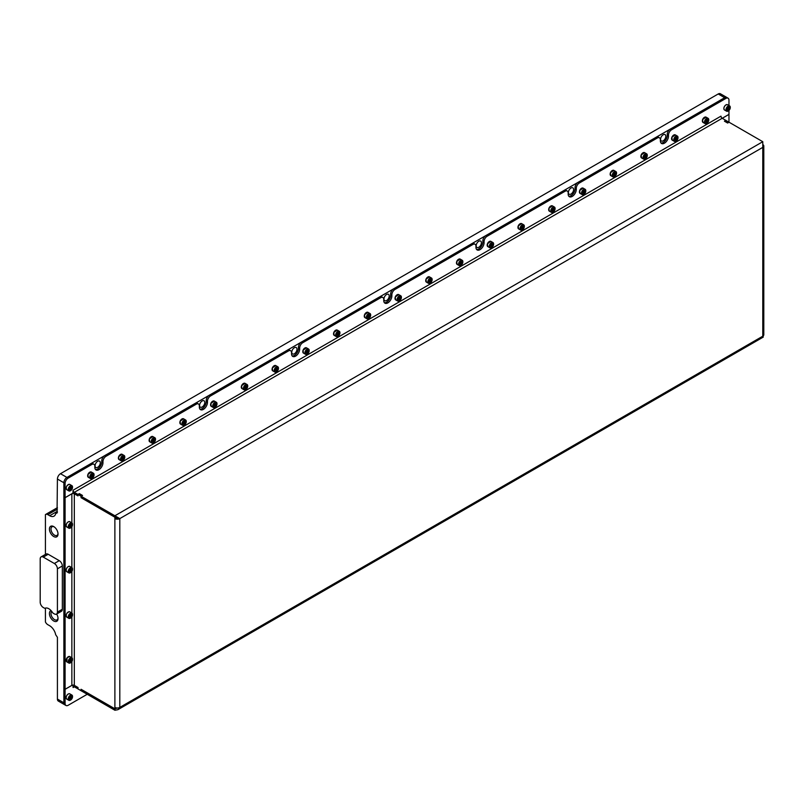 <?xml version="1.0" encoding="UTF-8"?>
<svg xmlns="http://www.w3.org/2000/svg" width="804" height="804" viewBox="0 0 804 804"><rect width="100%" height="100%" fill="white"/><g stroke="black" fill="none" stroke-linecap="round" stroke-linejoin="round"><path stroke-width="1.21" d="M54.139 526.851A4.975 2.874 -120 0 0 52.019 526.791A4.975 2.874 -120 0 0 50.994 529.072A4.975 2.874 -120 0 0 53.164 534.077A4.975 2.874 -120 0 0 56.994 535.414A4.975 2.874 -120 0 0 58.009 533.554M58.029 534.037A6.08 3.517 -120 0 0 53.727 526.59A6.08 3.517 -120 0 0 49.416 529.072A6.08 3.517 -120 0 0 53.727 536.519A6.08 3.517 -120 0 0 58.029 534.037M52.481 612.457A7.819 4.512 -120 0 0 48.803 608.728A7.819 4.512 -120 0 0 45.135 608.216A1.739 1.005 60 0 1 44.32 608.105L43.275 607.502A4.342 2.512 60 0 1 40.2 602.176L40.2 558.88A4.342 2.512 60 0 1 41.104 556.891A4.342 2.512 60 0 1 43.275 557.112L54.34 563.493A4.342 2.512 60 0 1 57.416 568.82L57.416 612.115A4.342 2.512 60 0 1 56.511 614.105A4.342 2.512 60 0 1 54.34 613.894L53.295 613.291A1.739 1.005 60 0 1 52.481 612.457M51.054 610.578A6.08 3.517 -120 0 0 49.416 613.532A6.08 3.517 -120 0 0 53.727 620.989A6.08 3.517 -120 0 0 58.029 618.507A6.08 3.517 -120 0 0 56.632 614.035M51.768 611.432A4.975 2.874 -120 0 0 50.994 613.532A4.975 2.874 -120 0 0 53.164 618.537A4.975 2.874 -120 0 0 56.994 619.874A4.975 2.874 -120 0 0 58.009 618.015M665.812 136.288A3.698 2.131 120 0 0 665.049 134.6A3.698 2.131 120 0 0 662.194 135.585A3.698 2.131 120 0 0 660.586 139.303A3.698 2.131 120 0 0 661.35 141.001A3.698 2.131 120 0 0 664.194 140.007A3.698 2.131 120 0 0 665.812 136.288M573.604 189.523A3.698 2.131 120 0 0 572.84 187.834A3.698 2.131 120 0 0 569.996 188.819A3.698 2.131 120 0 0 568.378 192.538A3.698 2.131 120 0 0 569.152 194.236A3.698 2.131 120 0 0 571.996 193.241A3.698 2.131 120 0 0 573.604 189.523M481.405 242.758A3.698 2.131 120 0 0 480.641 241.069A3.698 2.131 120 0 0 477.787 242.054A3.698 2.131 120 0 0 476.179 245.773A3.698 2.131 120 0 0 476.943 247.461A3.698 2.131 120 0 0 479.787 246.476A3.698 2.131 120 0 0 481.405 242.758M389.196 295.993A3.698 2.131 120 0 0 388.432 294.304A3.698 2.131 120 0 0 385.588 295.289A3.698 2.131 120 0 0 383.97 299.008A3.698 2.131 120 0 0 384.734 300.696A3.698 2.131 120 0 0 387.588 299.711A3.698 2.131 120 0 0 389.196 295.993M296.988 349.227A3.698 2.131 120 0 0 296.224 347.539A3.698 2.131 120 0 0 293.38 348.524A3.698 2.131 120 0 0 291.762 352.242A3.698 2.131 120 0 0 292.535 353.931A3.698 2.131 120 0 0 295.38 352.946A3.698 2.131 120 0 0 296.988 349.227M204.789 402.462A3.698 2.131 120 0 0 204.025 400.774A3.698 2.131 120 0 0 201.171 401.759A3.698 2.131 120 0 0 199.563 405.477A3.698 2.131 120 0 0 200.327 407.166A3.698 2.131 120 0 0 203.171 406.181A3.698 2.131 120 0 0 204.789 402.462M100.289 462.792A3.698 2.131 120 0 0 99.525 461.104A3.698 2.131 120 0 0 96.671 462.089A3.698 2.131 120 0 0 95.063 465.807A3.698 2.131 120 0 0 95.827 467.496A3.698 2.131 120 0 0 98.671 466.511A3.698 2.131 120 0 0 100.289 462.792M726.896 97.515A4.342 2.512 120 0 0 726.846 97.475A4.342 2.512 120 0 0 724.665 97.696L66.943 477.435A4.342 2.512 120 0 0 63.868 482.752L63.868 702.796A4.342 2.512 120 0 0 64.762 704.786L58.31 701.058A4.342 2.512 -60 0 1 57.416 699.068L57.416 637.311L55.657 634.698A8.693 5.015 60 0 0 49.667 625.743L47.818 624.678A4.342 2.512 -120 0 1 45.426 621.964L45.426 608.105M661.009 143.001A5.739 3.316 120 0 0 665.149 140.78A5.739 3.316 120 0 0 667.26 135.454L667.26 134.389A4.342 2.512 -60 0 1 670.325 129.072L724.665 97.696L718.213 93.967L60.481 473.707L66.943 477.435L90.54 463.807A4.342 2.512 -60 0 1 92.721 463.586L93.947 464.3A4.342 2.512 120 0 0 91.777 464.511L90.54 463.807M718.213 93.967A4.342 2.512 -60 0 1 720.384 93.756L726.846 97.475M57.416 512.671L55.657 513.686A8.693 5.015 60 0 1 54.009 516.158A8.693 5.015 60 0 1 49.667 515.726L47.818 514.66A4.342 2.512 -120 0 0 45.647 514.449A4.342 2.512 -120 0 0 45.426 514.6L45.426 554.398M57.044 512.882L57.416 479.033A4.342 2.512 -60 0 1 60.481 473.707M57.416 612.115L62.33 609.281A4.342 2.512 60 0 1 61.426 611.271L56.511 614.105M62.33 609.281L62.33 565.976L57.416 568.82M54.34 563.493L59.255 560.659A4.342 2.512 60 0 1 62.33 565.976M59.255 560.659L48.19 554.268L43.275 557.112M41.104 556.891L46.019 554.056A4.342 2.512 60 0 1 48.19 554.268M87.224 694.274L68.169 705.279A4.342 2.512 -60 0 1 65.998 705.49L64.762 704.786A4.342 2.512 -60 0 1 63.868 702.796L63.868 496.983L65.094 497.696L65.094 483.465A4.342 2.512 -60 0 1 68.169 478.139L91.777 464.511M476.601 249.471A5.739 3.316 120 0 0 480.732 247.25A5.739 3.316 120 0 0 482.842 241.924L482.842 240.858A4.342 2.512 -60 0 1 485.917 235.532L563.865 190.538A4.342 2.512 -60 0 1 566.036 190.317L567.262 191.03A4.342 2.512 120 0 0 565.091 191.241L563.865 190.538M485.917 235.532L487.154 236.245L565.091 191.241M568.81 196.236A5.739 3.316 120 0 0 572.94 194.015A5.739 3.316 120 0 0 575.051 188.689L575.051 187.623A4.342 2.512 -60 0 1 578.126 182.297L656.064 137.303A4.342 2.512 -60 0 1 658.245 137.082L659.471 137.796A4.342 2.512 120 0 0 657.3 138.007L656.064 137.303M578.126 182.297L579.352 183.01L657.3 138.007M384.392 302.706A5.739 3.316 120 0 0 388.533 300.485A5.739 3.316 120 0 0 390.643 295.158L390.643 294.093A4.342 2.512 -60 0 1 393.719 288.767L471.657 243.773A4.342 2.512 -60 0 1 473.827 243.552L475.063 244.265A4.342 2.512 120 0 0 472.893 244.476L471.657 243.773M393.719 288.767L394.945 289.48L472.893 244.476M292.194 355.941A5.739 3.316 120 0 0 296.324 353.72A5.739 3.316 120 0 0 298.435 348.393L298.435 347.328A4.342 2.512 -60 0 1 301.51 342.001L379.458 297.008A4.342 2.512 -60 0 1 381.629 296.787L382.855 297.5A4.342 2.512 120 0 0 380.684 297.711L379.458 297.008M301.51 342.001L302.736 342.715L380.684 297.711M199.985 409.176A5.739 3.316 120 0 0 204.126 406.955A5.739 3.316 120 0 0 206.226 401.628L206.226 400.563A4.342 2.512 -60 0 1 209.301 395.236L287.249 350.242A4.342 2.512 -60 0 1 289.42 350.021L290.646 350.735A4.342 2.512 120 0 0 288.475 350.946L287.249 350.242M209.301 395.236L210.537 395.95L288.475 350.946M95.485 469.506A5.739 3.316 120 0 0 99.626 467.285A5.739 3.316 120 0 0 101.736 461.958L101.736 460.893A4.342 2.512 -60 0 1 104.801 455.566L195.04 403.467A4.342 2.512 -60 0 1 197.221 403.256L198.447 403.97A4.342 2.512 120 0 0 196.276 404.181L195.04 403.467M104.801 455.566L106.038 456.28L196.276 404.181M118.56 517.907A1.739 1.005 0 0 1 116.118 517.887L114.882 518.6A3.477 2.01 0 0 0 119.806 518.6L114.892 515.766L762.785 141.705L762.785 147.383A3.477 2.01 0 0 0 763.8 145.966A3.477 2.01 0 0 0 763.297 144.921M763.8 145.966L763.8 334.765A3.477 2.01 180 0 1 762.785 336.193L763.287 337.067L117.856 709.711L119.806 707.409A3.477 2.01 180 0 1 114.892 707.409L114.882 708.786L81.073 689.269L81.073 690.726L78.008 688.948L78.008 687.5L74.32 685.37A1.739 1.005 180 0 0 71.857 685.37L65.094 689.269L65.094 497.696L71.857 493.797L71.857 522.891M724.665 121.334L725.901 120.409L728.967 122.258M724.665 121.123L727.741 122.891L728.967 122.188L728.967 114.409L722.243 118.299M118.912 518.088L119.806 518.6L119.806 707.409L762.785 336.193L762.785 147.383L119.806 518.6M114.892 707.409L114.882 517.213L81.073 497.696L81.073 496.239L78.008 494.47L78.008 495.917L74.32 493.797A1.739 1.005 0 0 0 71.857 493.797M116.118 517.887L116.118 517.223M762.785 141.705L729.037 122.218L727.62 123.032L724.424 121.193L725.831 120.369L722.213 118.278A1.739 1.005 60 0 1 720.977 116.148L73.084 490.209A1.739 1.005 -120 0 0 74.32 492.339L77.938 494.43L79.355 493.616L82.551 495.465L81.144 496.279L81.073 497.696M82.309 495.606L81.073 496.239M82.309 495.535L79.234 493.756L78.008 494.47M116.118 707.862L114.882 708.786M118.58 517.887L114.892 517.183L114.892 515.766L81.144 496.279M81.144 497.696L114.892 517.183M72.933 492.47A3.477 2.01 -120 0 0 74.32 493.756L78.008 495.817M77.938 494.43L77.938 495.847M116.449 707.932L114.892 708.826L114.892 710.244L117.856 709.711M114.892 710.244L81.144 690.767L81.144 689.34L114.892 708.826L117.314 707.992M78.008 688.877L74.32 686.827A1.739 1.005 -120 0 0 73.445 686.737A1.739 1.005 -120 0 0 73.084 687.531L74.32 686.827M77.978 687.48L74.32 685.4A3.477 2.01 -120 0 0 73.707 685.139M77.938 688.917L77.938 687.5M63.898 688.576L65.094 689.269M68.169 478.139L66.943 477.435A4.342 2.512 -60 0 0 63.868 482.752L63.898 496.972M73.084 490.209L72.933 493.133L65.094 497.666L63.868 496.952M670.325 129.072L671.561 129.776L725.901 98.41L724.665 97.696A4.342 2.512 -60 0 1 726.836 97.485L728.072 98.188A4.342 2.512 -60 0 1 728.967 100.178L728.967 105.535M93.947 464.3A4.342 2.512 120 0 1 94.852 466.29L94.852 467.355A5.739 3.316 120 0 0 96.038 469.978A5.739 3.316 120 0 0 100.46 468.441A5.739 3.316 120 0 0 102.962 462.672L102.962 461.607L101.736 460.893M721.138 116.922L720.977 116.148M728.967 110.429L728.967 114.379L74.32 492.339M725.901 98.41A4.342 2.512 -60 0 1 728.072 98.188M671.561 129.776A4.342 2.512 120 0 0 668.486 135.102L667.26 134.389M659.471 137.796A4.342 2.512 120 0 1 660.375 139.785L660.375 140.851A5.739 3.316 120 0 0 661.561 143.474A5.739 3.316 120 0 0 665.983 141.936A5.739 3.316 120 0 0 668.486 136.167L668.486 135.102M579.352 183.01A4.342 2.512 120 0 0 576.277 188.337L575.051 187.623M567.262 191.03A4.342 2.512 120 0 1 568.167 193.02L568.167 194.086A5.739 3.316 120 0 0 569.353 196.709A5.739 3.316 120 0 0 573.775 195.171A5.739 3.316 120 0 0 576.277 189.402L576.277 188.337M487.154 236.245A4.342 2.512 120 0 0 484.078 241.572L482.842 240.858M475.063 244.265A4.342 2.512 120 0 1 475.958 246.255L475.958 247.32A5.739 3.316 120 0 0 477.154 249.943A5.739 3.316 120 0 0 481.576 248.406A5.739 3.316 120 0 0 484.078 242.637L484.078 241.572M394.945 289.48A4.342 2.512 120 0 0 391.87 294.807L390.643 294.093M382.855 297.5A4.342 2.512 120 0 1 383.759 299.49L383.759 300.555A5.739 3.316 120 0 0 384.945 303.178A5.739 3.316 120 0 0 389.367 301.641A5.739 3.316 120 0 0 391.87 295.872L391.87 294.807M302.736 342.715A4.342 2.512 120 0 0 299.661 348.042L298.435 347.328M290.646 350.735A4.342 2.512 120 0 1 291.55 352.725L291.55 353.79A5.739 3.316 120 0 0 292.736 356.413A5.739 3.316 120 0 0 297.158 354.876A5.739 3.316 120 0 0 299.661 349.107L299.661 348.042M210.537 395.95A4.342 2.512 120 0 0 207.462 401.276L206.226 400.563M198.447 403.97A4.342 2.512 120 0 1 199.342 405.96L199.342 407.025A5.739 3.316 120 0 0 200.538 409.648A5.739 3.316 120 0 0 204.96 408.11A5.739 3.316 120 0 0 207.462 402.332L207.462 401.276M106.038 456.28A4.342 2.512 120 0 0 102.962 461.607M72.933 685.078L73.084 687.531M65.998 705.49A4.342 2.512 -60 0 1 65.094 703.5L65.094 689.309L72.159 685.229M63.868 688.596L65.094 689.309M728.112 111.042L728.354 110.902A2.693 1.558 120 0 0 730.263 107.595A2.693 1.558 120 0 0 728.354 106.5A2.693 1.558 120 0 0 726.454 109.796A2.693 1.558 120 0 0 728.354 110.902L728.112 111.042A3.045 1.759 -60 0 1 726.585 111.193A3.045 1.759 -60 0 1 726.123 108.751A3.045 1.759 -60 0 1 728.112 106.068A3.045 1.759 -60 0 1 729.63 105.917A3.045 1.759 -60 0 1 730.263 107.314A3.045 1.759 -60 0 1 730.253 107.465M728.886 107.324L727.821 107.937L727.288 109.314L727.821 110.068L729.419 108.088L728.886 107.324M728.494 107.555L729.419 108.088M728.012 107.826L727.66 108.741L728.886 109.455M705.188 120.972A2.693 1.558 120 0 0 705.188 123.173A2.693 1.558 120 0 0 706.847 123.313A2.693 1.558 120 0 0 708.495 121.263A2.693 1.558 120 0 0 708.746 120.017A2.693 1.558 120 0 0 707.339 118.711A2.693 1.558 120 0 0 705.188 120.972M706.726 123.384A3.045 1.759 -60 0 1 706.595 123.464A3.045 1.759 -60 0 1 705.078 123.615A3.045 1.759 -60 0 1 704.736 120.811A3.045 1.759 -60 0 1 708.123 118.339A3.045 1.759 -60 0 1 708.746 119.736A3.045 1.759 -60 0 1 708.746 119.886M707.379 121.876L707.912 120.499L707.379 119.746L705.781 121.736L706.314 122.489L707.379 121.876L705.952 121.273M706.987 119.967L707.912 120.499M706.505 120.248L706.043 121.062M69.677 490.892A2.693 1.558 120 0 0 70.631 490.631A2.693 1.558 120 0 0 72.531 487.335A2.693 1.558 120 0 0 71.576 485.978A2.693 1.558 120 0 0 68.973 488.289A2.693 1.558 120 0 0 69.677 490.892M70.511 490.701A3.045 1.759 -60 0 1 70.38 490.772A3.045 1.759 -60 0 1 69.305 491.063A3.045 1.759 -60 0 1 68.863 490.922A3.045 1.759 -60 0 1 68.672 487.767A3.045 1.759 -60 0 1 71.455 485.515A3.045 1.759 -60 0 1 71.908 485.656A3.045 1.759 -60 0 1 72.531 487.053A3.045 1.759 -60 0 1 72.531 487.194M71.546 487.284L70.631 487.204L69.707 488.35L69.707 489.576L70.631 489.666L71.546 487.284M70.32 487.586L71.546 488.52M70.179 487.767L69.707 488.571M69.707 489.133L70.631 489.666M72.531 696.726A2.693 1.558 120 0 0 70.631 695.621A2.693 1.558 120 0 0 68.722 698.927A2.693 1.558 120 0 0 70.631 700.023A2.693 1.558 120 0 0 72.531 696.726L72.531 696.445A3.045 1.759 -60 0 0 71.908 695.048L69.817 693.842A3.045 1.759 120 0 0 67.466 694.656A3.045 1.759 120 0 0 66.139 697.721A3.045 1.759 120 0 0 66.772 699.108L66.089 697.651C66.652 694.877 67.888 693.601 69.817 693.842M70.511 700.093A3.045 1.759 -60 0 1 70.38 700.163A3.045 1.759 -60 0 1 68.863 700.314A3.045 1.759 -60 0 1 68.229 698.927A3.045 1.759 -60 0 1 69.556 695.862A3.045 1.759 -60 0 1 71.908 695.048M71.546 697.902L71.546 696.676L70.631 696.596L69.707 698.967L70.631 699.058L71.546 697.902L70.32 697.199L69.707 697.962M69.707 698.525L70.631 699.058M69.677 659.2A2.693 1.558 120 0 0 68.782 662.194A2.693 1.558 120 0 0 70.631 662.757A2.693 1.558 120 0 0 71.576 661.913A2.693 1.558 120 0 0 72.531 659.461A2.693 1.558 120 0 0 69.677 659.2M70.511 662.828A3.045 1.759 -60 0 1 70.38 662.898A3.045 1.759 -60 0 1 68.863 663.049A3.045 1.759 -60 0 1 69.305 658.888A3.045 1.759 -60 0 1 71.908 657.783A3.045 1.759 -60 0 1 72.531 659.179A3.045 1.759 -60 0 1 72.531 659.32M70.631 661.792L71.546 659.411L70.631 659.33L69.707 660.476L69.707 661.702L70.631 661.792L69.707 661.26M70.32 659.712L71.546 660.647M70.179 659.893L69.707 660.697M71.576 613.392A2.693 1.558 120 0 0 68.973 615.693A2.693 1.558 120 0 0 69.677 618.296A2.693 1.558 120 0 0 70.631 618.045A2.693 1.558 120 0 0 72.531 614.738A2.693 1.558 120 0 0 71.576 613.392M70.511 618.105A3.045 1.759 -60 0 1 70.38 618.186A3.045 1.759 -60 0 1 69.305 618.477A3.045 1.759 -60 0 1 68.863 618.336A3.045 1.759 -60 0 1 68.672 615.171A3.045 1.759 -60 0 1 71.455 612.929A3.045 1.759 -60 0 1 71.908 613.07A3.045 1.759 -60 0 1 72.531 614.457A3.045 1.759 -60 0 1 72.531 614.608M69.707 616.99L70.631 617.07L71.546 614.698L70.631 614.618L69.707 615.764L69.707 616.99M70.32 615L71.546 615.924M70.179 615.181L69.707 615.985M69.707 616.537L70.631 617.07M72.531 569.312A2.693 1.558 120 0 0 70.631 568.217A2.693 1.558 120 0 0 68.722 571.513A2.693 1.558 120 0 0 70.631 572.619A2.693 1.558 120 0 0 72.531 569.312L72.531 569.031A3.045 1.759 -60 0 0 71.908 567.634L69.817 566.428A3.045 1.759 120 0 0 67.466 567.242A3.045 1.759 120 0 0 66.139 570.307A3.045 1.759 120 0 0 66.772 571.704L68.863 572.91A3.045 1.759 -60 0 1 68.229 571.513A3.045 1.759 -60 0 1 69.556 568.458A3.045 1.759 -60 0 1 71.908 567.634M69.707 570.337L69.707 571.564L70.631 571.644L71.546 569.272L70.631 569.182L69.707 570.337M70.511 572.679A3.045 1.759 -60 0 1 70.38 572.76A3.045 1.759 -60 0 1 68.863 572.91M70.32 569.564L71.546 570.498M70.179 569.745L69.707 570.549M69.707 571.111L70.631 571.644M72.531 524.6A2.693 1.558 120 0 0 70.631 523.494A2.693 1.558 120 0 0 68.722 526.801A2.693 1.558 120 0 0 70.631 527.896A2.693 1.558 120 0 0 72.531 524.6L72.531 524.319A3.045 1.759 -60 0 0 71.908 522.922L69.817 521.716A3.045 1.759 120 0 0 67.466 522.53A3.045 1.759 120 0 0 66.139 525.595A3.045 1.759 120 0 0 66.772 526.982L68.863 528.188A3.045 1.759 -60 0 1 68.229 526.801A3.045 1.759 -60 0 1 69.556 523.736A3.045 1.759 -60 0 1 71.908 522.922M69.707 525.615L69.707 526.841L70.631 526.932L71.546 524.55L70.631 524.469L69.707 525.615M70.511 527.967A3.045 1.759 -60 0 1 70.38 528.037A3.045 1.759 -60 0 1 68.863 528.188M70.32 524.851L71.546 525.776M70.179 525.032L69.707 525.836M69.707 526.399L70.631 526.932M674.455 138.72A2.693 1.558 120 0 0 674.455 140.911A2.693 1.558 120 0 0 676.104 141.062A2.693 1.558 120 0 0 677.762 139.012A2.693 1.558 120 0 0 678.013 137.765A2.693 1.558 120 0 0 676.596 136.449A2.693 1.558 120 0 0 674.455 138.72M675.993 141.132A3.045 1.759 -60 0 1 675.862 141.202A3.045 1.759 -60 0 1 674.345 141.353A3.045 1.759 -60 0 1 674.003 138.559A3.045 1.759 -60 0 1 677.38 136.087A3.045 1.759 -60 0 1 678.013 137.474A3.045 1.759 -60 0 1 678.013 137.625M676.636 139.625L677.169 138.248L676.636 137.494L675.038 139.474L675.571 140.238L676.636 139.625L675.219 139.022M676.254 137.715L677.169 138.248M675.762 137.997L675.3 138.801M643.723 156.458A2.693 1.558 120 0 0 643.723 158.659A2.693 1.558 120 0 0 645.371 158.81A2.693 1.558 120 0 0 647.019 156.76A2.693 1.558 120 0 0 647.28 155.504A2.693 1.558 120 0 0 645.863 154.197A2.693 1.558 120 0 0 643.723 156.458M645.25 158.87A3.045 1.759 -60 0 1 645.13 158.951A3.045 1.759 -60 0 1 643.602 159.102A3.045 1.759 -60 0 1 643.26 156.298A3.045 1.759 -60 0 1 646.647 153.835A3.045 1.759 -60 0 1 647.28 155.222A3.045 1.759 -60 0 1 647.27 155.373M645.903 157.363L646.436 155.996L645.903 155.232L644.305 157.222L644.838 157.976L645.903 157.363L644.486 156.76M645.511 155.463L646.436 155.996M645.029 155.745L644.567 156.549M612.99 174.207A2.693 1.558 120 0 0 612.99 176.408A2.693 1.558 120 0 0 614.638 176.548A2.693 1.558 120 0 0 616.286 174.498A2.693 1.558 120 0 0 616.547 173.252A2.693 1.558 120 0 0 615.13 171.945A2.693 1.558 120 0 0 612.99 174.207M614.517 176.619A3.045 1.759 -60 0 1 614.397 176.699A3.045 1.759 -60 0 1 612.869 176.85A3.045 1.759 -60 0 1 612.527 174.046A3.045 1.759 -60 0 1 615.914 171.574A3.045 1.759 -60 0 1 616.547 172.971A3.045 1.759 -60 0 1 616.537 173.121M615.171 175.111L615.703 173.734L615.171 172.981L613.573 174.97L614.105 175.724L615.171 175.111L613.754 174.508M614.779 173.202L615.703 173.734M614.296 173.483L613.834 174.297M582.257 191.945A2.693 1.558 120 0 0 582.257 194.146A2.693 1.558 120 0 0 583.905 194.297A2.693 1.558 120 0 0 585.553 192.246A2.693 1.558 120 0 0 585.804 191A2.693 1.558 120 0 0 584.397 189.684A2.693 1.558 120 0 0 582.257 191.945M583.784 194.357A3.045 1.759 -60 0 1 583.654 194.437A3.045 1.759 -60 0 1 582.136 194.588A3.045 1.759 -60 0 1 581.794 191.784A3.045 1.759 -60 0 1 585.181 189.322A3.045 1.759 -60 0 1 585.804 190.709A3.045 1.759 -60 0 1 585.804 190.86M584.438 192.849L584.97 191.483L584.438 190.729L582.84 192.709L583.372 193.473L584.438 192.849L583.011 192.256M584.046 190.95L584.97 191.483M583.563 191.231L583.101 192.035M551.514 209.693A2.693 1.558 120 0 0 551.514 211.894A2.693 1.558 120 0 0 553.172 212.045A2.693 1.558 120 0 0 554.82 209.985A2.693 1.558 120 0 0 555.072 208.738A2.693 1.558 120 0 0 553.665 207.432A2.693 1.558 120 0 0 551.514 209.693M553.051 212.105A3.045 1.759 -60 0 1 552.921 212.186A3.045 1.759 -60 0 1 551.403 212.336A3.045 1.759 -60 0 1 551.062 209.532A3.045 1.759 -60 0 1 554.438 207.06A3.045 1.759 -60 0 1 555.072 208.457A3.045 1.759 -60 0 1 555.072 208.608M553.705 210.598L554.237 209.231L553.705 208.467L552.107 210.457L552.639 211.211L553.705 210.598L552.278 209.995M553.313 208.698L554.237 209.231M552.83 208.97L552.368 209.784M520.781 227.442A2.693 1.558 120 0 0 520.781 229.642A2.693 1.558 120 0 0 522.429 229.783A2.693 1.558 120 0 0 524.087 227.733A2.693 1.558 120 0 0 524.339 226.487A2.693 1.558 120 0 0 522.922 225.18A2.693 1.558 120 0 0 520.781 227.442M522.309 229.854A3.045 1.759 -60 0 1 522.188 229.924A3.045 1.759 -60 0 1 520.67 230.075A3.045 1.759 -60 0 1 520.319 227.281A3.045 1.759 -60 0 1 523.705 224.808A3.045 1.759 -60 0 1 524.339 226.205A3.045 1.759 -60 0 1 524.339 226.346M522.962 228.346L523.494 226.969L522.962 226.215L521.364 228.205L521.896 228.959L522.962 228.346L521.545 227.743M522.58 226.437L523.494 226.969M522.087 226.718L521.625 227.532M490.048 245.18A2.693 1.558 120 0 0 490.048 247.381A2.693 1.558 120 0 0 491.696 247.531A2.693 1.558 120 0 0 493.344 245.481A2.693 1.558 120 0 0 493.606 244.235A2.693 1.558 120 0 0 492.189 242.919A2.693 1.558 120 0 0 490.048 245.18M491.576 247.592A3.045 1.759 -60 0 1 491.455 247.672A3.045 1.759 -60 0 1 489.927 247.823A3.045 1.759 -60 0 1 489.586 245.019A3.045 1.759 -60 0 1 492.973 242.557A3.045 1.759 -60 0 1 493.606 243.944A3.045 1.759 -60 0 1 493.596 244.094M492.229 246.084L492.762 244.717L492.229 243.964L490.631 245.944L491.164 246.707L492.229 246.084L490.812 245.491M491.837 244.185L492.762 244.717M491.355 244.466L490.892 245.27M459.315 262.928A2.693 1.558 120 0 0 459.315 265.129A2.693 1.558 120 0 0 460.963 265.28A2.693 1.558 120 0 0 462.612 263.22A2.693 1.558 120 0 0 462.873 261.973A2.693 1.558 120 0 0 461.456 260.667A2.693 1.558 120 0 0 459.315 262.928M460.843 265.34A3.045 1.759 -60 0 1 460.712 265.421A3.045 1.759 -60 0 1 459.195 265.571A3.045 1.759 -60 0 1 458.853 262.767A3.045 1.759 -60 0 1 462.24 260.295A3.045 1.759 -60 0 1 462.873 261.692A3.045 1.759 -60 0 1 462.863 261.843M461.496 263.833L462.029 262.466L461.496 261.702L459.898 263.692L460.431 264.446L461.496 263.833L460.079 263.23M461.104 261.933L462.029 262.466M460.622 262.204L460.159 263.019M428.582 280.676A2.693 1.558 120 0 0 428.582 282.877A2.693 1.558 120 0 0 430.23 283.018A2.693 1.558 120 0 0 431.879 280.968A2.693 1.558 120 0 0 432.13 279.722A2.693 1.558 120 0 0 430.723 278.415A2.693 1.558 120 0 0 428.582 280.676M430.11 283.088A3.045 1.759 -60 0 1 429.979 283.159A3.045 1.759 -60 0 1 428.462 283.309A3.045 1.759 -60 0 1 428.12 280.516A3.045 1.759 -60 0 1 431.507 278.043A3.045 1.759 -60 0 1 432.13 279.44A3.045 1.759 -60 0 1 432.13 279.581M430.763 281.581L431.296 280.204L430.763 279.45L429.165 281.43L429.698 282.194L430.763 281.581L429.336 280.978M430.371 279.671L431.296 280.204M429.889 279.953L429.426 280.757M397.839 298.415A2.693 1.558 120 0 0 397.839 300.616A2.693 1.558 120 0 0 399.498 300.766A2.693 1.558 120 0 0 401.146 298.716A2.693 1.558 120 0 0 401.397 297.47A2.693 1.558 120 0 0 399.99 296.153A2.693 1.558 120 0 0 397.839 298.415M399.377 300.827A3.045 1.759 -60 0 1 399.246 300.907A3.045 1.759 -60 0 1 397.729 301.058A3.045 1.759 -60 0 1 397.387 298.254A3.045 1.759 -60 0 1 400.764 295.792A3.045 1.759 -60 0 1 401.397 297.178A3.045 1.759 -60 0 1 401.397 297.329M400.02 299.319L400.553 297.952L400.02 297.189L398.432 299.178L398.965 299.942L400.02 299.319L398.603 298.726M399.638 297.42L400.553 297.952M399.146 297.701L398.694 298.505M367.106 316.163A2.693 1.558 120 0 0 367.106 318.364A2.693 1.558 120 0 0 368.755 318.515A2.693 1.558 120 0 0 370.403 316.454A2.693 1.558 120 0 0 370.664 315.208A2.693 1.558 120 0 0 369.247 313.902A2.693 1.558 120 0 0 367.106 316.163M368.634 318.575A3.045 1.759 -60 0 1 368.513 318.655A3.045 1.759 -60 0 1 366.986 318.806A3.045 1.759 -60 0 1 366.644 316.002A3.045 1.759 -60 0 1 370.031 313.53A3.045 1.759 -60 0 1 370.664 314.927A3.045 1.759 -60 0 1 370.664 315.078M369.287 317.067L369.82 315.691L369.287 314.937L367.689 316.927L368.222 317.68L369.287 317.067L367.87 316.464M368.895 315.158L369.82 315.691M368.413 315.439L367.951 316.253M336.373 333.911A2.693 1.558 120 0 0 336.373 336.112A2.693 1.558 120 0 0 338.022 336.253A2.693 1.558 120 0 0 339.67 334.203A2.693 1.558 120 0 0 339.931 332.956A2.693 1.558 120 0 0 338.514 331.64A2.693 1.558 120 0 0 336.373 333.911M337.901 336.323A3.045 1.759 -60 0 1 337.78 336.394A3.045 1.759 -60 0 1 336.253 336.544A3.045 1.759 -60 0 1 335.911 333.75A3.045 1.759 -60 0 1 339.298 331.278A3.045 1.759 -60 0 1 339.931 332.675A3.045 1.759 -60 0 1 339.921 332.816M338.554 334.816L339.087 333.439L338.554 332.685L336.956 334.665L337.489 335.429L338.554 334.816L337.137 334.213M338.162 332.906L339.087 333.439M337.68 333.188L337.218 333.992M305.641 351.649A2.693 1.558 120 0 0 305.641 353.85A2.693 1.558 120 0 0 307.289 354.001A2.693 1.558 120 0 0 308.937 351.951A2.693 1.558 120 0 0 309.188 350.695A2.693 1.558 120 0 0 307.781 349.388A2.693 1.558 120 0 0 305.641 351.649M307.168 354.061A3.045 1.759 -60 0 1 307.038 354.142A3.045 1.759 -60 0 1 305.52 354.293A3.045 1.759 -60 0 1 305.178 351.489A3.045 1.759 -60 0 1 308.565 349.026A3.045 1.759 -60 0 1 309.188 350.413A3.045 1.759 -60 0 1 309.188 350.564M307.821 352.554L308.354 351.187L307.821 350.423L306.223 352.413L306.756 353.167L307.821 352.554L306.404 351.961M307.429 350.655L308.354 351.187M306.947 350.936L306.485 351.74M274.898 369.398A2.693 1.558 120 0 0 274.898 371.599A2.693 1.558 120 0 0 276.556 371.739A2.693 1.558 120 0 0 278.204 369.689A2.693 1.558 120 0 0 278.455 368.443A2.693 1.558 120 0 0 277.048 367.137A2.693 1.558 120 0 0 274.898 369.398M276.435 371.81A3.045 1.759 -60 0 1 276.305 371.89A3.045 1.759 -60 0 1 274.787 372.041A3.045 1.759 -60 0 1 274.445 369.237A3.045 1.759 -60 0 1 277.832 366.765A3.045 1.759 -60 0 1 278.455 368.162A3.045 1.759 -60 0 1 278.455 368.312M277.089 370.302L277.621 368.925L277.089 368.172L275.491 370.162L276.023 370.915L277.089 370.302L275.661 369.699M276.697 368.393L277.621 368.925M276.214 368.674L275.752 369.488M244.165 387.146A2.693 1.558 120 0 0 244.165 389.337A2.693 1.558 120 0 0 245.813 389.488A2.693 1.558 120 0 0 247.471 387.438A2.693 1.558 120 0 0 247.722 386.191A2.693 1.558 120 0 0 246.315 384.875A2.693 1.558 120 0 0 244.165 387.146M245.702 389.558A3.045 1.759 -60 0 1 245.572 389.628A3.045 1.759 -60 0 1 244.054 389.779A3.045 1.759 -60 0 1 243.712 386.985A3.045 1.759 -60 0 1 247.089 384.513A3.045 1.759 -60 0 1 247.722 385.9A3.045 1.759 -60 0 1 247.722 386.051M246.346 388.051L246.878 386.674L246.346 385.92L244.758 387.9L245.28 388.664L246.346 388.051L244.929 387.448M245.964 386.141L246.878 386.674M245.471 386.422L245.019 387.226M213.432 404.884A2.693 1.558 120 0 0 213.432 407.085A2.693 1.558 120 0 0 215.08 407.236A2.693 1.558 120 0 0 216.728 405.186A2.693 1.558 120 0 0 216.99 403.93A2.693 1.558 120 0 0 215.572 402.623A2.693 1.558 120 0 0 213.432 404.884M214.959 407.296A3.045 1.759 -60 0 1 214.839 407.377A3.045 1.759 -60 0 1 213.311 407.527A3.045 1.759 -60 0 1 212.97 404.724A3.045 1.759 -60 0 1 216.356 402.261A3.045 1.759 -60 0 1 216.99 403.648A3.045 1.759 -60 0 1 216.979 403.799M215.613 405.789L216.145 404.422L215.613 403.658L214.015 405.648L214.547 406.402L215.613 405.789L214.196 405.186M215.221 403.889L216.145 404.422M214.738 404.171L214.276 404.975M182.699 422.633A2.693 1.558 120 0 0 182.699 424.834A2.693 1.558 120 0 0 184.347 424.974A2.693 1.558 120 0 0 185.995 422.924A2.693 1.558 120 0 0 186.257 421.678A2.693 1.558 120 0 0 184.84 420.371A2.693 1.558 120 0 0 182.699 422.633M184.227 425.045A3.045 1.759 -60 0 1 184.106 425.125A3.045 1.759 -60 0 1 182.578 425.276A3.045 1.759 -60 0 1 182.237 422.472A3.045 1.759 -60 0 1 185.623 420A3.045 1.759 -60 0 1 186.257 421.396A3.045 1.759 -60 0 1 186.247 421.547M184.88 423.537L185.412 422.16L184.88 421.407L183.282 423.396L183.814 424.15L184.88 423.537L183.463 422.934M184.488 421.628L185.412 422.16M184.005 421.909L183.543 422.723M151.966 440.371A2.693 1.558 120 0 0 151.966 442.572A2.693 1.558 120 0 0 153.614 442.723A2.693 1.558 120 0 0 155.262 440.672A2.693 1.558 120 0 0 155.514 439.426A2.693 1.558 120 0 0 154.107 438.11A2.693 1.558 120 0 0 151.966 440.371M153.494 442.783A3.045 1.759 -60 0 1 153.363 442.863A3.045 1.759 -60 0 1 151.845 443.014A3.045 1.759 -60 0 1 151.504 440.21A3.045 1.759 -60 0 1 154.891 437.748A3.045 1.759 -60 0 1 155.514 439.135A3.045 1.759 -60 0 1 155.514 439.285M154.147 441.275L154.68 439.909L154.147 439.155L152.549 441.135L153.082 441.898L154.147 441.275L152.73 440.682M153.755 439.376L154.68 439.909M153.273 439.657L152.81 440.461M121.223 458.119A2.693 1.558 120 0 0 121.223 460.32A2.693 1.558 120 0 0 122.881 460.471A2.693 1.558 120 0 0 124.53 458.411A2.693 1.558 120 0 0 124.781 457.164A2.693 1.558 120 0 0 123.374 455.858A2.693 1.558 120 0 0 121.223 458.119M122.761 460.531A3.045 1.759 -60 0 1 122.63 460.612A3.045 1.759 -60 0 1 121.113 460.762A3.045 1.759 -60 0 1 120.771 457.958A3.045 1.759 -60 0 1 124.148 455.486A3.045 1.759 -60 0 1 124.781 456.883A3.045 1.759 -60 0 1 124.781 457.034M123.414 459.024L123.947 457.657L123.414 456.893L121.816 458.883L122.349 459.637L123.414 459.024L121.987 458.421M123.022 457.124L123.947 457.657M122.54 457.396L122.077 458.21M90.49 475.867A2.693 1.558 120 0 0 90.49 478.068A2.693 1.558 120 0 0 92.138 478.209A2.693 1.558 120 0 0 93.797 476.159A2.693 1.558 120 0 0 94.048 474.913A2.693 1.558 120 0 0 92.631 473.606A2.693 1.558 120 0 0 90.49 475.867M92.028 478.279A3.045 1.759 -60 0 1 91.897 478.35A3.045 1.759 -60 0 1 90.38 478.501A3.045 1.759 -60 0 1 90.038 475.707A3.045 1.759 -60 0 1 93.415 473.234A3.045 1.759 -60 0 1 94.048 474.631A3.045 1.759 -60 0 1 94.048 474.772M92.671 476.772L93.204 475.395L92.671 474.641L91.073 476.631L91.606 477.385L92.671 476.772L91.254 476.169M92.289 474.862L93.204 475.395M91.797 475.144L91.334 475.958M57.416 509.123L47.818 514.66M57.416 511.254L49.667 515.726M65.094 483.465L57.416 479.033M57.416 699.068L65.094 703.5M74.32 493.797L74.32 685.37M71.857 526.67L71.857 567.614M71.857 571.383L71.857 613.04M71.857 616.819L71.857 657.752M71.857 661.531L71.857 685.37M206.226 401.628L207.462 402.332M298.435 348.393L299.661 349.107M390.643 295.158L391.87 295.872M482.842 241.924L484.078 242.637M667.26 135.454L668.486 136.167M575.051 188.689L576.277 189.402M101.736 461.958L102.962 462.672M724.494 109.987C723.339 108.439 723.811 106.731 725.932 104.852L727.54 104.711A3.045 1.759 120 0 0 726.022 104.862A3.045 1.759 120 0 0 724.032 107.545A3.045 1.759 120 0 0 724.494 109.987L726.585 111.193M723.871 108.52A2.864 1.658 -60 0 1 725.901 104.932M702.354 120.942A2.864 1.658 -60 0 1 702.616 119.585M702.646 119.605A3.045 1.759 120 0 0 702.987 122.409L702.585 119.545L706.033 117.133A3.045 1.759 120 0 0 702.646 119.605M702.626 119.545A2.864 1.658 -60 0 1 704.445 117.324M66.772 489.716C65.626 487.304 66.481 485.505 69.325 484.299L69.817 484.45A3.045 1.759 120 0 0 69.365 484.309A3.045 1.759 120 0 0 66.581 486.561A3.045 1.759 120 0 0 66.772 489.716L68.863 490.922M66.139 488.259A2.864 1.658 -60 0 1 68.229 484.641M66.139 697.581A2.864 1.658 -60 0 1 68.229 694.033M66.139 660.385A2.864 1.658 -60 0 1 67.154 657.702M67.214 657.682A3.045 1.759 120 0 0 66.772 661.843L67.144 657.662L69.817 656.577A3.045 1.759 120 0 0 67.214 657.682M67.184 657.662A2.864 1.658 -60 0 1 68.229 656.767M66.139 615.663A2.864 1.658 -60 0 1 68.229 612.045M69.365 611.723A3.045 1.759 120 0 0 66.581 613.965A3.045 1.759 120 0 0 66.772 617.13C65.626 614.718 66.481 612.909 69.325 611.703L69.817 611.854A3.045 1.759 120 0 0 69.365 611.723M66.139 570.167A2.864 1.658 -60 0 1 68.229 566.619M66.139 525.454A2.864 1.658 -60 0 1 68.229 521.907M671.621 138.68A2.864 1.658 -60 0 1 671.873 137.323A3.045 1.759 120 0 0 672.255 140.147L671.853 137.293L675.29 134.881A3.045 1.759 120 0 0 671.913 137.343M671.893 137.283A2.864 1.658 -60 0 1 673.712 135.072M640.889 156.428A2.864 1.658 -60 0 1 641.14 155.071M646.647 153.835L644.557 152.619A3.045 1.759 120 0 0 641.17 155.092A3.045 1.759 120 0 0 641.512 157.896L641.12 155.041A2.864 1.658 -60 0 1 642.979 152.81M610.156 174.177A2.864 1.658 -60 0 1 610.407 172.82M610.437 172.84A3.045 1.759 120 0 0 610.779 175.634L610.387 172.78L613.824 170.368A3.045 1.759 120 0 0 610.437 172.84M610.427 172.78A2.864 1.658 -60 0 1 612.236 170.559M579.413 191.915A2.864 1.658 -60 0 1 579.674 190.558M579.704 190.578A3.045 1.759 120 0 0 580.046 193.382L579.644 190.528L583.091 188.116A3.045 1.759 120 0 0 579.704 190.578M579.684 190.518A2.864 1.658 -60 0 1 581.503 188.297M548.68 209.663A2.864 1.658 -60 0 1 548.941 208.306A2.864 1.658 -60 0 1 550.77 206.045M548.971 208.326A3.045 1.759 120 0 0 549.313 211.13L548.911 208.276L552.358 205.854A3.045 1.759 120 0 0 548.971 208.326M517.947 227.411A2.864 1.658 -60 0 1 518.198 226.055M518.238 226.075A3.045 1.759 120 0 0 518.58 228.869L518.178 226.014L521.615 223.602A3.045 1.759 120 0 0 518.238 226.075M518.218 226.014A2.864 1.658 -60 0 1 520.037 223.793M487.214 245.15A2.864 1.658 -60 0 1 487.465 243.793A3.045 1.759 120 0 0 487.837 246.617L487.445 243.763L490.882 241.351A3.045 1.759 120 0 0 487.495 243.813M487.485 243.753A2.864 1.658 -60 0 1 489.304 241.532M456.481 262.898A2.864 1.658 -60 0 1 456.732 261.541M462.24 260.295L460.149 259.089A3.045 1.759 120 0 0 456.762 261.561A3.045 1.759 120 0 0 457.104 264.365L456.712 261.511A2.864 1.658 -60 0 1 458.561 259.28M425.738 280.646A2.864 1.658 -60 0 1 425.999 279.289A3.045 1.759 120 0 0 426.371 282.103L425.969 279.249L429.416 276.837A3.045 1.759 120 0 0 426.03 279.31M426.009 279.239A2.864 1.658 -60 0 1 427.828 277.028M395.005 298.384A2.864 1.658 -60 0 1 395.266 297.028M395.297 297.048A3.045 1.759 120 0 0 395.638 299.852L395.236 296.998L398.673 294.586A3.045 1.759 120 0 0 395.297 297.048M395.277 296.988A2.864 1.658 -60 0 1 397.096 294.767M364.272 316.133A2.864 1.658 -60 0 1 364.524 314.776L367.941 312.324A3.045 1.759 120 0 0 364.554 314.796A3.045 1.759 120 0 0 364.895 317.6L364.503 314.746M364.544 314.736A2.864 1.658 -60 0 1 366.363 312.515M333.539 333.871A2.864 1.658 -60 0 1 333.791 332.514M333.821 332.544A3.045 1.759 120 0 0 334.162 335.338L333.771 332.484L337.208 330.072A3.045 1.759 120 0 0 333.821 332.544M333.811 332.474A2.864 1.658 -60 0 1 335.62 330.263M302.796 351.619A2.864 1.658 -60 0 1 303.058 350.263A2.864 1.658 -60 0 1 304.887 348.001M303.088 350.283A3.045 1.759 120 0 0 303.43 353.087L303.038 350.232L306.475 347.82A3.045 1.759 120 0 0 303.088 350.283M272.064 369.368A2.864 1.658 -60 0 1 272.325 368.011M272.355 368.031A3.045 1.759 120 0 0 272.697 370.835L272.295 367.971L275.742 365.559A3.045 1.759 120 0 0 272.355 368.031M272.335 367.971A2.864 1.658 -60 0 1 274.154 365.75M241.331 387.106A2.864 1.658 -60 0 1 241.582 385.749A3.045 1.759 120 0 0 241.964 388.573L241.562 385.719L244.999 383.307A3.045 1.759 120 0 0 241.622 385.769M241.602 385.709A2.864 1.658 -60 0 1 243.421 383.488M210.598 404.854A2.864 1.658 -60 0 1 210.849 403.497M216.356 402.261L214.266 401.045A3.045 1.759 120 0 0 210.879 403.518A3.045 1.759 120 0 0 211.221 406.321L210.829 403.467A2.864 1.658 -60 0 1 212.688 401.236M179.865 422.602A2.864 1.658 -60 0 1 180.116 421.246M180.146 421.266A3.045 1.759 120 0 0 180.488 424.06L180.096 421.206L183.533 418.794A3.045 1.759 120 0 0 180.146 421.266M180.136 421.206A2.864 1.658 -60 0 1 181.945 418.984M149.122 440.341A2.864 1.658 -60 0 1 149.383 438.984A3.045 1.759 120 0 0 149.755 441.808L149.353 438.954L152.8 436.542A3.045 1.759 120 0 0 149.413 439.004M149.393 438.944A2.864 1.658 -60 0 1 151.212 436.723M118.389 458.089A2.864 1.658 -60 0 1 118.65 456.732L122.067 454.28A3.045 1.759 120 0 0 118.68 456.752A3.045 1.759 120 0 0 119.022 459.556L118.62 456.702M118.66 456.692A2.864 1.658 -60 0 1 120.479 454.471M87.656 475.837A2.864 1.658 -60 0 1 87.907 474.481L91.324 472.028A3.045 1.759 120 0 0 87.948 474.501A3.045 1.759 120 0 0 88.289 477.295L87.887 474.44M87.927 474.44A2.864 1.658 -60 0 1 89.746 472.219M57.416 507.656L45.647 514.449M763.117 336.775L762.785 335.157M729.63 105.917L727.54 104.711M705.078 123.615L702.987 122.409M708.123 118.339L706.033 117.133M71.908 485.656L69.817 484.45M68.863 700.314L66.772 699.108M68.863 663.049L66.772 661.843M71.908 657.783L69.817 656.577M68.863 618.336L66.772 617.13M71.908 613.07L69.817 611.854M66.772 571.704L66.089 570.237C66.652 567.463 67.888 566.197 69.817 566.428M66.772 526.982L66.089 525.525C66.652 522.751 67.888 521.474 69.817 521.716M674.345 141.353L672.255 140.147M677.38 136.087L675.29 134.881M643.602 159.102L641.512 157.896M641.12 155.041L644.557 152.619M612.869 176.85L610.779 175.634M615.914 171.574L613.824 170.368M582.136 194.588L580.046 193.382M585.181 189.322L583.091 188.116M551.403 212.336L549.313 211.13M554.438 207.06L552.358 205.854M520.67 230.075L518.58 228.869M523.705 224.808L521.615 223.602M489.927 247.823L487.837 246.617M492.973 242.557L490.882 241.351M459.195 265.571L457.104 264.365M456.712 261.511L460.149 259.089M428.462 283.309L426.371 282.103M431.507 278.043L429.416 276.837M397.729 301.058L395.638 299.852M400.764 295.792L398.673 294.586M366.986 318.806L364.895 317.6M370.031 313.53L367.941 312.324M336.253 336.544L334.162 335.338M339.298 331.278L337.208 330.072M305.52 354.293L303.43 353.087M308.565 349.026L306.475 347.82M274.787 372.041L272.697 370.835M277.832 366.765L275.742 365.559M244.054 389.779L241.964 388.573M247.089 384.513L244.999 383.307M213.311 407.527L211.221 406.321M210.829 403.467L214.266 401.045M182.578 425.276L180.488 424.06M185.623 420L183.533 418.794M151.845 443.014L149.755 441.808M154.891 437.748L152.8 436.542M121.113 460.762L119.022 459.556M124.148 455.486L122.067 454.28M90.38 478.501L88.289 477.295M93.415 473.234L91.324 472.028"/></g></svg>
